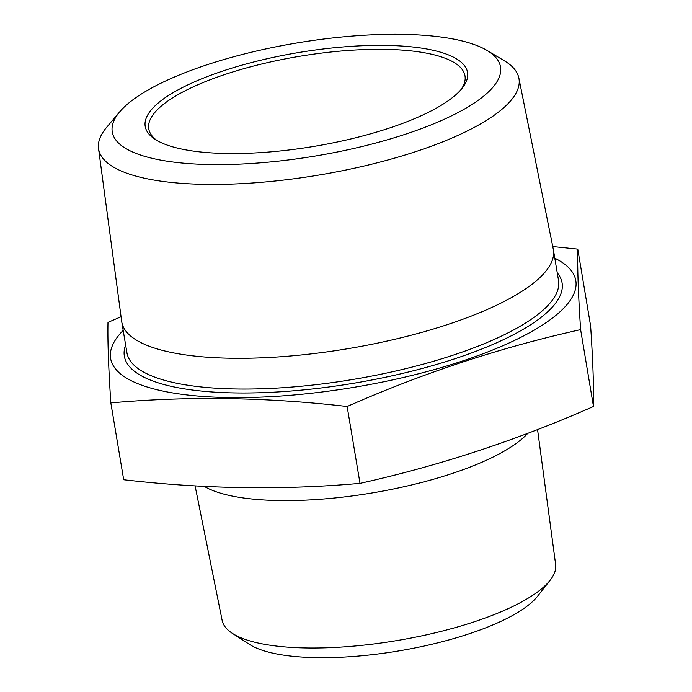 <?xml version="1.0" encoding="UTF-8"?>
<svg xmlns="http://www.w3.org/2000/svg" width="692" height="692" viewBox="0 0 692 692"><rect width="100%" height="100%" fill="white"/><g stroke="black" fill="none" stroke-linecap="round" stroke-linejoin="round"><path stroke-width="1.04" d="M121.065 316.746L107.987 322.368C107.58 341.13 108.532 367.971 110.832 402.882C188.25 396.014 267.025 397.225 347.142 406.507C423.201 372.945 501.025 347.315 580.614 329.626L593.476 406.481C517.417 440.043 439.593 465.673 360.004 483.362C282.587 490.23 203.811 489.019 123.695 479.738L110.832 402.882M123.185 330.404A235.816 68.62 -9.5 0 0 345.663 388.653A235.816 68.62 -9.5 0 0 554.794 258.177M347.142 406.507L360.004 483.362M98.523 148.469L121.688 321.373A218.802 63.673 -9.5 0 0 121.775 321.97A218.802 63.673 -9.5 0 0 348.093 348.656A218.802 63.673 -9.5 0 0 553.384 249.743A218.802 63.673 -9.5 0 0 553.271 249.155L518.879 78.127A213.11 62.012 170.5 0 1 415.927 151.565A213.11 62.012 170.5 0 1 98.523 148.469A213.11 62.012 170.5 0 1 106.629 127.354L119.655 111.896A196.831 57.28 -9.5 0 0 187.394 163.502A196.831 57.28 -9.5 0 0 405.33 134.257A196.831 57.28 -9.5 0 0 487.004 50.421A196.831 57.28 -9.5 0 0 296.937 42.956A196.831 57.28 -9.5 0 0 119.655 111.896M487.004 50.421L504.347 60.792A213.11 62.012 170.5 0 1 518.879 78.127M388.532 128.349A163.416 47.558 170.5 0 1 155.233 139.412A163.416 47.558 170.5 0 1 298.537 52.549A163.416 47.558 170.5 0 1 462.317 88.022A163.416 47.558 170.5 0 1 388.532 128.349M461.002 89.605A160.319 46.649 -9.5 0 0 464.998 75.921A160.319 46.649 -9.5 0 0 226.293 74.027A160.319 46.649 -9.5 0 0 148.763 128.842A160.319 46.649 -9.5 0 0 156.989 140.485M550.149 580.225L537.572 596.227A153.287 44.608 170.5 0 1 398.678 650.947A153.287 44.608 170.5 0 1 249.535 644.434L232.434 633.396A169.082 49.201 -9.5 0 0 473.812 621.952A169.082 49.201 -9.5 0 0 550.149 580.225A169.082 49.201 -9.5 0 0 555.65 564.603L537.554 429.55M204.287 486.389A174.012 50.637 -9.5 0 0 370.393 493.24A174.012 50.637 -9.5 0 0 527.832 433.287M195.092 485.888L222.149 620.413A169.082 49.201 -9.5 0 0 232.434 633.396M580.614 329.626C578.313 294.714 577.362 267.873 577.768 249.111L590.622 325.967C592.923 360.878 593.874 387.719 593.476 406.481M577.768 249.111L552.752 246.551M557.242 272.804A221.907 64.572 170.5 0 1 454.765 358.776A221.907 64.572 170.5 0 1 223.551 392.598A221.907 64.572 170.5 0 1 125.633 345.031M121.775 321.97L126.921 352.712A218.802 63.673 -9.5 0 0 452.715 355.299A218.802 63.673 -9.5 0 0 558.531 280.485L553.384 249.743"/></g></svg>
